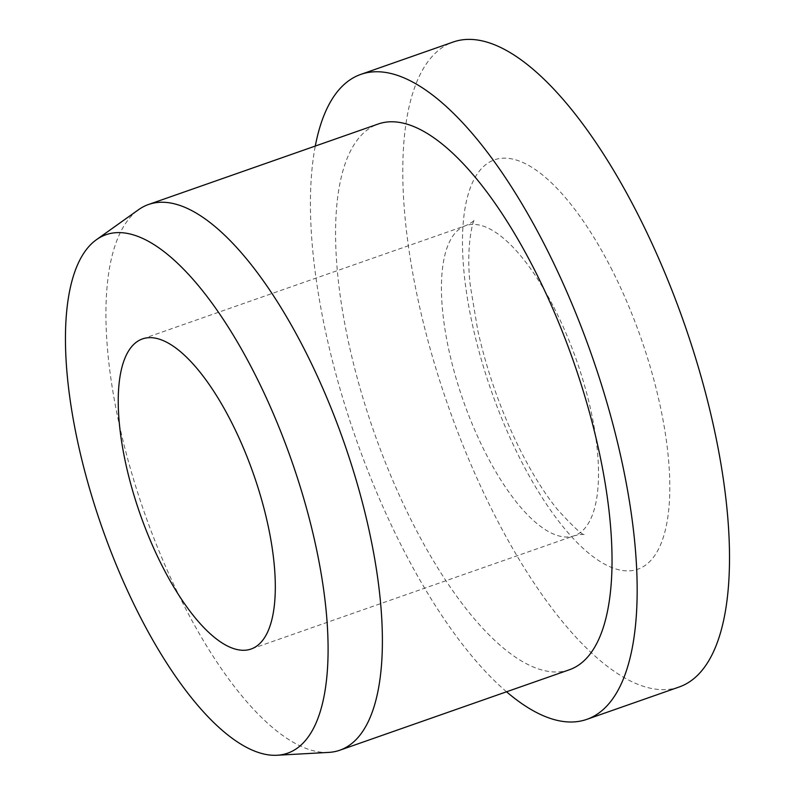 <?xml version="1.0" encoding="UTF-8"?>
<svg xmlns="http://www.w3.org/2000/svg" width="795" height="795" viewBox="0 0 795 795"><rect width="100%" height="100%" fill="white"/><g stroke="black" fill="none" stroke-linecap="round" stroke-linejoin="round"><path stroke-width="0.6" stroke-dasharray="3.98 2.98" d="M506.534 691.789A341.711 125.044 70.7 0 1 315.287 146.061M679.159 686.999A341.711 125.044 70.7 0 1 470.401 463.237A341.711 125.044 70.7 0 1 418.677 77.572A341.711 125.044 70.7 0 1 453.13 42.046M328.733 752.398A289.142 105.805 70.7 0 1 157.35 546.94A289.142 105.805 70.7 0 1 119.379 234.555A289.142 105.805 70.7 0 1 138.549 209.701M569.429 669.748A289.142 105.805 70.7 0 1 392.79 480.409A289.142 105.805 70.7 0 1 349.015 154.081A289.142 105.805 70.7 0 1 378.182 124.02M553.797 307.218A164.287 60.122 70.7 0 1 590.874 518.658A164.287 60.122 70.7 0 1 574.308 535.741A164.287 60.122 70.7 0 1 486.152 454.193A164.287 60.122 70.7 0 1 449.076 242.743A164.287 60.122 70.7 0 1 465.641 225.671A164.287 60.122 70.7 0 1 553.797 307.218M610.789 267.517A216.856 79.351 70.7 0 1 659.731 546.622A216.856 79.351 70.7 0 1 521.5 461.527A216.856 79.351 70.7 0 1 472.558 182.423A216.856 79.351 70.7 0 1 610.789 267.517M142.444 338.928L465.641 225.671C471.087 223.077 474.098 221.04 474.675 219.539C473.234 218.645 465.264 248.169 470.57 287.432L477.894 330.978C487.663 374.067 502.39 414.96 522.086 453.677C533.674 476.046 545.33 494.49 557.056 509.009C573.473 527.115 582.844 535.741 585.19 534.886C584.176 534.071 580.549 534.359 574.308 535.741L251.111 649.008"/><path stroke-width="1.19" d="M125.878 356.011A164.287 60.122 70.7 0 1 142.444 338.928A164.287 60.122 70.7 0 1 242.803 446.512A164.287 60.122 70.7 0 1 267.677 631.926A164.287 60.122 70.7 0 1 251.111 649.008A164.287 60.122 70.7 0 1 150.742 541.425A164.287 60.122 70.7 0 1 125.878 356.011M315.287 146.061A341.711 125.044 70.7 0 1 326.328 109.939A341.711 125.044 70.7 0 1 360.791 74.402A341.711 125.044 70.7 0 1 569.548 298.165A341.711 125.044 70.7 0 1 621.273 683.829A341.711 125.044 70.7 0 1 586.809 719.366A341.711 125.044 70.7 0 1 506.534 691.789M360.791 74.402L453.13 42.046A341.711 125.044 70.7 0 1 661.887 265.808A341.711 125.044 70.7 0 1 713.622 651.473A341.711 125.044 70.7 0 1 679.159 686.999L586.809 719.366M96.443 239.692L138.549 209.701A289.142 105.805 70.7 0 1 148.536 204.494A289.142 105.805 70.7 0 1 325.175 393.833A289.142 105.805 70.7 0 1 368.95 720.161A289.142 105.805 70.7 0 1 339.783 750.232A289.142 105.805 70.7 0 1 328.733 752.398L277.117 755.25A274.682 100.518 70.7 0 1 114.301 560.068A274.682 100.518 70.7 0 1 78.228 263.304A274.682 100.518 70.7 0 1 96.443 239.692A274.682 100.518 70.7 0 1 268.014 401.584A274.682 100.518 70.7 0 1 315.317 724.633A274.682 100.518 70.7 0 1 277.117 755.25M148.536 204.494L378.182 124.02A289.142 105.805 70.7 0 1 554.821 313.359A289.142 105.805 70.7 0 1 598.585 639.687A289.142 105.805 70.7 0 1 569.429 669.748L339.783 750.232"/></g></svg>

